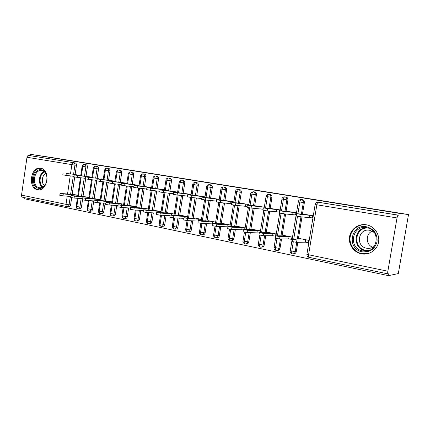 <?xml version="1.0" encoding="UTF-8"?>
<svg xmlns="http://www.w3.org/2000/svg" width="430" height="430" viewBox="0 0 430 430"><rect width="100%" height="100%" fill="white"/><g stroke="black" fill="none" stroke-linecap="round" stroke-linejoin="round"><path stroke-width="0.64" d="M40.657 168.254L40.753 168.27C50.826 169.613 47.633 191.979 37.706 189.727L37.539 189.695C27.488 188.211 30.697 166.039 40.657 168.254M366.349 224.804L366.704 224.869C374.288 226.309 379.873 234.221 378.588 241.918C377.4 249.631 369.671 255.173 362.071 253.947L361.426 253.834C353.686 252.34 348.203 244.321 349.552 236.672C350.783 229.002 358.566 223.412 366.349 224.804M66.94 206.54L22.672 197.252C21.817 197.021 21.441 196.316 21.527 195.129L26.993 157.267C27.251 156.085 27.832 155.477 28.729 155.45L30.374 155.692L30.568 154.343L51.396 157.487L408.5 214.565L398.325 273.561L388.526 275.657L388.849 273.776L388.053 273.937C387.677 273.786 387.613 272.883 387.86 271.233L397.008 217.94L316.846 204.793L308.568 254.759L387.86 271.233M24.311 197.596L24.15 198.714L388.526 275.657M319.065 202.347L398.9 215.242L399.228 213.345L408.5 214.565M319.205 202.363L398.9 215.242M398.18 215.156L398.153 215.156C397.718 215.328 397.336 216.252 397.008 217.94M30.568 154.343L399.228 213.345M312.744 217.897L312.228 217.859L312.734 217.951L313.115 215.65L303.677 214.253M299.586 239.08L299.672 238.548L309.019 240.375L308.643 242.665L308.138 242.563L308.659 242.552M70.31 196.413L69.069 204.793L70.611 204.89L71.67 197.714M72.17 194.371L74.739 176.988M75.121 174.429L76.47 165.319L74.938 165.099L73.589 174.241M70.611 204.89C70.337 206.115 69.719 206.712 68.762 206.679L67.451 206.604M30.374 155.692L75.218 162.938C76.148 163.25 76.561 164.045 76.47 165.319M81.157 198.59L79.899 207.04L81.426 207.131C81.146 208.367 80.517 208.969 79.539 208.937L78.26 208.867M86.011 164.685L86.102 164.701C87.053 165.018 87.478 165.819 87.381 167.109L85.871 166.894L84.495 176.144M81.426 207.131L82.506 199.875M83.006 196.505L85.629 178.912M86.011 176.327L87.381 167.109M75.906 174.532L66.301 173.478L66.016 175.381L62.801 174.849M77.825 195.198L72.96 194.435M92.262 200.815L90.988 209.34L92.493 209.426C92.213 210.678 91.569 211.286 90.569 211.248L89.322 211.184M97.142 166.485L97.239 166.496C98.212 166.824 98.653 167.635 98.556 168.936L97.062 168.727L95.659 178.09M92.493 209.426L93.767 200.923M94.1 198.681L96.847 180.331M97.158 178.273L98.556 168.936M86.817 176.429L91.891 177.225M88.886 197.359L83.818 196.569M103.63 203.094L102.335 211.7L103.829 211.775C103.539 213.038 102.883 213.651 101.856 213.619L100.647 213.559M108.543 168.323L108.645 168.34C109.639 168.673 110.091 169.495 109.994 170.812L108.516 170.602L107.091 180.084M103.829 211.775L105.119 203.202M105.463 200.917L108.252 182.352M108.57 180.261L109.994 170.812M97.981 178.375L88.892 177.418L88.602 179.364L85.29 178.821L85.581 176.891L88.892 177.418M100.206 199.574L94.933 198.751M115.272 205.432L113.955 214.108L115.428 214.183C115.138 215.457 114.466 216.075 113.418 216.037L112.246 215.989M120.217 170.21L120.325 170.226C121.341 170.565 121.803 171.398 121.701 172.731L120.249 172.527L118.798 182.126M115.428 214.183L116.74 205.529M117.089 203.207L119.932 184.422M120.255 182.299L121.701 172.731M109.413 180.363L114.912 181.224M111.8 201.837L106.307 200.982M127.194 207.83L125.861 216.58L127.312 216.645C127.017 217.935 126.329 218.558 125.254 218.521L124.125 218.478M132.171 172.145L132.284 172.161C133.332 172.505 133.8 173.349 133.698 174.698L132.268 174.499L130.79 184.217M127.312 216.645L128.64 207.921M129.005 205.551L131.897 186.545M132.225 184.384L133.698 174.698M121.12 182.401L126.845 183.293M123.679 204.159L117.96 203.272M139.411 210.286L138.062 219.112L139.492 219.166C139.186 220.472 138.487 221.106 137.385 221.063L136.305 221.025M144.421 174.123L144.544 174.145C145.614 174.494 146.093 175.349 145.996 176.714L144.582 176.515L143.077 186.362M139.492 219.166L140.836 210.372M141.207 207.959L144.152 188.722M144.491 186.523L145.996 176.714M133.112 184.492L139.073 185.416M135.842 206.534L129.892 205.615M151.935 212.807L150.565 221.708L151.973 221.756C151.661 223.073 150.946 223.713 149.817 223.67L148.785 223.638M156.977 176.155L157.106 176.171C158.202 176.531 158.697 177.397 158.595 178.778L157.208 178.584L155.671 188.56M151.973 221.756L153.338 212.888M153.714 210.421L156.719 190.947M157.063 188.716L158.595 178.778M145.399 186.631L151.602 187.593M148.312 208.975L142.12 208.018M164.776 215.398L163.384 224.369L164.765 224.406C164.448 225.739 163.717 226.384 162.561 226.341L161.583 226.32M169.845 178.235L169.984 178.251C171.108 178.617 171.613 179.498 171.511 180.896L170.151 180.707L168.581 190.812M164.765 224.406L166.152 215.468M166.539 212.952L169.597 193.237M169.947 190.968L171.511 180.896M157.993 188.824L164.448 189.823M155.042 210.506L143.819 209.813L147.071 210.453L161.094 211.49L154.655 210.48M177.945 218.058L176.531 227.094L177.886 227.126C177.563 228.475 176.816 229.125 175.633 229.082L174.714 229.066M183.046 180.369L183.196 180.39C184.341 180.761 184.862 181.653 184.76 183.067L183.427 182.884L181.831 193.129M177.886 227.126L179.288 218.123M179.692 215.548L182.804 195.585M183.169 193.274L184.76 183.067M170.903 191.076L177.622 192.113M174.209 214.032L167.544 212.732L167.501 213.006M191.452 220.794L190.022 229.894L191.345 229.916C191.017 231.281 190.248 231.937 189.039 231.888L188.189 231.883M196.585 182.556L196.746 182.578C197.924 182.96 198.456 183.868 198.354 185.292L197.048 185.115L195.419 195.5M191.345 229.916L192.769 220.848M193.183 218.214L196.354 197.999M196.725 195.645L198.354 185.292M184.148 193.382L191.135 194.462L177.429 192.866L177.096 194.989L173.376 194.36M181.089 215.618L170.441 215.059L173.865 215.736L187.657 216.672L180.724 215.306L180.681 215.597M205.314 223.605L203.868 232.77L205.158 232.78C204.825 234.156 204.035 234.823 202.799 234.775L202.019 234.769M210.48 184.798L210.652 184.825C211.861 185.217 212.409 186.136 212.302 187.582L211.028 187.41L209.367 197.94M205.158 232.78L206.599 223.648M207.029 220.95L210.265 200.471M210.641 198.074L212.302 187.582M197.736 195.752L205.002 196.87M194.618 218.279L184.287 217.79L187.808 218.483L201.46 219.364L194.247 217.946L194.199 218.257M219.542 226.497L218.08 235.715L219.338 235.721C218.994 237.113 218.187 237.785 216.919 237.736L216.22 237.736M224.745 187.104L224.928 187.131C226.164 187.534 226.728 188.464 226.621 189.926L225.384 189.764L223.686 200.445M219.338 235.721L220.8 226.529M221.24 223.761L224.535 203.019M224.928 200.573L226.621 189.926M211.678 198.182L219.241 199.343L205.825 197.816L205.481 200.004L201.622 199.343M208.502 221.009L208.545 220.74L209.308 221.041L198.509 220.595L202.121 221.305L215.624 222.127L208.12 220.66L208.072 220.993M234.156 229.475L232.673 238.747L233.893 238.736C233.549 240.15 232.721 240.827 231.421 240.773L230.813 240.784M239.392 189.474L239.591 189.501C240.859 189.909 241.44 190.855 241.327 192.339L240.128 192.178L238.392 203.019M233.893 238.736L235.377 229.502M235.833 226.653L239.198 205.637M239.596 203.137L241.327 192.339M225.992 200.681L233.866 201.885M230.179 224.971L222.369 223.444L222.31 223.799M249.169 232.544L247.669 241.859L248.852 241.837C248.497 243.262 247.653 243.95 246.315 243.896L245.804 243.907M254.436 191.904L254.651 191.936C255.952 192.355 256.549 193.312 256.436 194.817L255.275 194.661L253.501 205.664M248.852 241.837L250.346 232.56M250.819 229.625L254.254 208.335M254.667 205.776L256.436 194.817M240.687 203.245L248.884 204.492M245.121 227.889L236.994 226.298L236.935 226.685M264.595 235.71L263.079 245.057L264.224 245.025C263.859 246.465 262.993 247.159 261.623 247.105L261.225 247.116M269.895 194.403L270.131 194.435C271.464 194.865 272.077 195.838 271.964 197.359L270.841 197.214L269.029 208.383M264.224 245.025L265.735 235.71M266.224 232.689L269.728 211.108M270.158 208.486L271.964 197.359M255.791 205.884L264.321 207.174M260.478 230.888L252.023 229.238L251.953 229.647M280.451 238.978L278.919 248.341L280.021 248.298C279.656 249.76 278.764 250.459 277.355 250.4L277.087 250.416M285.789 196.972L286.041 197.01C287.417 197.445 288.046 198.44 287.928 199.977L286.853 199.837L284.999 211.184M280.021 248.298L281.548 238.967M282.058 235.839L285.638 213.963M286.079 211.28L287.928 199.977M271.308 208.593L280.188 209.931M276.264 233.974L267.465 232.254L267.396 232.7M267.879 232.705L267.933 232.345L269.019 232.721L259.333 232.695L263.515 233.409L263.144 235.71L272.609 235.721L275.673 236.156M296.759 242.359L295.216 251.722L296.27 251.668C295.894 253.146 294.985 253.856 293.539 253.791L293.411 253.802M302.129 199.617L302.408 199.654C303.822 200.106 304.467 201.111 304.349 202.67L303.317 202.541L301.419 214.07M296.27 251.668L297.807 242.337M298.345 239.091L302 216.913M302.451 214.156L304.349 202.67M296.071 214.973L295.571 214.935L296.066 215.022M287.267 211.383L296.437 212.753M292.432 237.134L283.343 235.355L283.262 235.844M283.762 235.844L283.827 235.452L284.999 235.844L275.823 235.833L279.984 236.656L279.602 238.989L288.691 238.903L292.056 239.392M297.904 213.785L299.839 202.009C300.145 200.482 300.597 199.644 301.193 199.488L302.285 199.627M290.271 250.728L295.216 251.722C294.84 253.211 293.927 253.92 292.475 253.861L292.239 253.829C291.712 253.619 291.545 252.765 291.739 251.265L293.281 241.902M293.733 239.139L297.485 216.338M281.51 210.883L283.402 199.31C283.698 197.811 284.16 196.983 284.784 196.832L285.928 196.988M274.082 247.374L278.919 248.341C278.549 249.808 277.662 250.513 276.248 250.453L276.017 250.421C275.463 250.212 275.281 249.362 275.469 247.884L276.979 238.65M277.436 235.833L281.091 213.441M265.573 208.066L267.417 196.693C267.713 195.209 268.186 194.403 268.831 194.258L270.024 194.414M258.339 244.116L263.079 245.057C262.714 246.503 261.849 247.202 260.473 247.142L260.241 247.116C259.666 246.895 259.473 246.057 259.65 244.6L261.134 235.473M261.591 232.635L265.159 210.619M250.072 205.336L251.873 194.14C252.168 192.683 252.647 191.887 253.313 191.748L254.549 191.914M243.02 240.945L247.669 241.859C247.314 243.289 246.465 243.977 245.121 243.923L244.901 243.896C244.304 243.67 244.095 242.843 244.267 241.402L245.718 232.377M246.18 229.534L249.663 207.867M234.99 202.68L236.753 191.662C237.043 190.227 237.527 189.442 238.215 189.307L239.494 189.485M228.12 237.854L232.673 238.747C232.324 240.16 231.496 240.843 230.19 240.789L229.975 240.762C229.357 240.537 229.131 239.714 229.298 238.295L230.727 229.351M231.179 226.519L234.592 205.191M220.31 200.1L222.036 189.248C222.321 187.835 222.815 187.061 223.519 186.937L224.836 187.114M213.608 234.85L218.08 235.715C217.736 237.118 216.93 237.79 215.656 237.742L215.441 237.709C214.806 237.484 214.565 236.667 214.731 235.264L216.139 226.39M216.58 223.595L219.918 202.573M206.018 197.585L207.706 186.9C207.991 185.502 208.491 184.744 209.211 184.62L210.566 184.809M199.482 231.926L203.868 232.77C203.53 234.151 202.74 234.818 201.498 234.769L201.288 234.742C200.633 234.506 200.385 233.7 200.541 232.318L201.933 223.487M202.363 220.757L205.637 200.02M192.097 195.145L193.747 184.61C194.032 183.234 194.537 182.487 195.274 182.368L196.666 182.562M185.717 229.077L190.022 229.894C189.695 231.265 188.926 231.926 187.711 231.877L187.501 231.845C186.835 231.609 186.572 230.813 186.722 229.448L188.103 220.66M188.517 217.988L191.726 197.526M178.536 192.764L180.154 182.379C180.428 181.025 180.944 180.288 181.697 180.175L183.121 180.374M172.301 226.298L176.531 227.094C176.214 228.448 175.462 229.104 174.274 229.056L174.069 229.029C173.387 228.787 173.118 227.997 173.258 226.653L174.623 217.908M175.026 215.301L178.171 195.102M165.314 190.447L166.899 180.208C167.173 178.869 167.695 178.144 168.458 178.036L169.915 178.24M159.224 223.589L163.384 224.369C163.072 225.707 162.336 226.352 161.18 226.309L160.976 226.282C160.277 226.04 159.998 225.255 160.137 223.923L161.481 215.231M161.874 212.683L164.959 192.742M152.43 188.189L153.978 178.09C154.252 176.768 154.778 176.058 155.552 175.951L157.036 176.16M146.474 220.945L150.565 221.708C150.258 223.03 149.538 223.67 148.409 223.627L148.205 223.6C147.495 223.358 147.205 222.579 147.339 221.267L148.673 212.63M149.054 210.136L152.08 190.447M139.857 185.986L141.379 176.026C141.647 174.72 142.179 174.016 142.97 173.919L144.48 174.128M134.036 218.37L138.062 219.112C137.756 220.423 137.057 221.052 135.955 221.015L135.751 220.988C135.031 220.74 134.735 219.966 134.864 218.676L136.176 210.093M136.546 207.652L139.519 188.206M127.597 183.841L129.086 174.01C129.355 172.72 129.887 172.032 130.688 171.935L132.225 172.15M121.9 215.855L125.861 216.58C125.565 217.876 124.877 218.504 123.802 218.467L123.603 218.435C122.867 218.187 122.561 217.424 122.69 216.145L123.98 207.625M124.345 205.234L127.264 186.023M115.627 181.745L117.094 172.043C117.358 170.775 117.895 170.092 118.701 169.995L120.266 170.215M110.058 213.404L113.955 214.108C113.665 215.392 112.993 216.01 111.94 215.973L111.741 215.946C110.999 215.699 110.682 214.941 110.806 213.678L112.085 205.218M112.44 202.869L115.305 183.895M103.947 179.702L105.388 170.124C105.646 168.866 106.188 168.195 107.005 168.103L108.591 168.329M98.492 211.006L102.335 211.7C102.05 212.963 101.389 213.581 100.362 213.543L100.163 213.517C99.411 213.264 99.088 212.517 99.206 211.264L100.469 202.874M100.813 200.568L103.63 181.82M92.541 177.708L93.955 168.248C94.213 167.012 94.756 166.346 95.584 166.26L97.185 166.491M87.199 208.663L90.988 209.34C90.703 210.598 90.058 211.205 89.053 211.173L88.859 211.146C88.091 210.888 87.768 210.146 87.881 208.916L89.123 200.584M89.462 198.321L92.23 179.794M81.399 175.762L82.786 166.415C83.044 165.195 83.592 164.54 84.425 164.459L86.048 164.69M76.164 206.378L79.899 207.04C79.62 208.281 78.991 208.889 78.007 208.856L77.814 208.824C77.04 208.572 76.707 207.835 76.819 206.615L78.045 198.348M78.378 196.128L81.098 177.816M304.182 214.296L296.84 213.699L301.15 214.452L300.758 216.827L296.383 216.059M301.15 214.452L312.605 215.564L312.228 217.859L300.758 216.827M309.708 215.134L309.326 217.435M300.097 239.075L300.167 238.645L301.435 239.058L292.658 239.15L296.942 239.994L296.555 242.364L292.196 241.515M296.942 239.994L305.617 239.875L308.514 240.273L308.138 242.563L305.241 242.171L305.617 239.875M296.555 242.364L305.241 242.171M287.761 211.426L279.914 210.743L284.101 211.474L283.719 213.817L279.435 213.07M284.101 211.474L295.942 212.667L295.571 214.935L283.719 213.817M293.067 212.243L292.696 214.511M271.787 208.636L263.477 207.878L267.541 208.588L267.17 210.893L262.983 210.168M267.541 208.588L279.747 209.856L279.382 212.092L267.17 210.893M276.888 209.431L276.528 211.667M256.253 205.927L247.352 205.11L251.453 205.782L251.088 208.055L246.992 207.346M263.128 209.249L251.088 208.055M263.864 207.91L263.993 207.12L251.453 205.782M261.161 206.696L260.8 208.905M241.144 203.288L231.797 202.401L235.817 203.051L235.463 205.298L231.447 204.605M247.132 206.459L235.463 205.298M248.551 205.191L248.669 204.46L235.817 203.051M245.858 204.04L245.508 206.217M279.602 238.989L275.345 238.161M279.984 236.656L289.062 236.64L291.938 237.037L291.567 239.295L292.077 239.29M288.691 238.903L289.062 236.64M263.144 235.71L258.973 234.909M263.515 233.409L272.969 233.49L275.823 233.888L275.678 236.113M272.609 235.721L272.969 233.49M252.426 229.658L252.48 229.324L253.474 229.679L243.584 229.48L247.513 230.254L247.148 232.523L243.068 231.743M247.513 230.254L260.155 230.824L259.865 232.614M247.148 232.523L259.29 232.952M256.963 232.63L257.323 230.432M237.392 226.696L237.441 226.39L238.354 226.723L228.136 226.433L231.958 227.185L231.603 229.426L227.604 228.669M231.958 227.185L244.906 227.846L244.643 229.502M231.603 229.426L243.375 229.851M241.746 229.625L242.095 227.454M366.537 226.787C374.019 228.921 377.529 233.882 377.067 241.676C374.922 249.147 369.999 252.539 362.291 251.846C346.29 249.292 350.633 223.439 366.537 226.787M362.71 250.9L363.146 250.975C377.707 253.91 381.55 229.986 366.849 227.766L366.639 227.728C351.923 224.616 347.897 248.551 362.71 250.9M374.648 245.895C372.466 247.89 369.908 248.685 366.962 248.282L366.677 248.234C355.148 246.438 358.287 227.852 369.725 230.297L374.229 232.469M367.532 225.062L366.854 224.928C359.141 223.546 351.423 229.082 350.197 236.688C348.864 244.267 354.298 252.222 361.974 253.695L368.408 253.523M372.756 247.288C365.656 244.772 365.328 233.845 372.251 231.136M41.436 169.823C43.564 170.258 45.166 171.715 46.241 174.193C47.692 178.45 47.139 182.347 44.575 185.884C42.849 187.878 40.904 188.7 38.738 188.34C30.041 187.077 32.82 167.888 41.436 169.823M39.334 187.7L39.453 187.722C41.414 188.001 43.172 187.233 44.736 185.421C47.106 182.153 47.617 178.552 46.273 174.618C45.29 172.349 43.828 171 41.887 170.581L41.828 170.57C33.852 168.77 31.277 186.534 39.334 187.7M41.285 168.399C31.53 166.813 28.778 188.297 38.539 189.711L39.076 189.791M44.516 185.679C41.033 183.164 41.844 175.306 45.768 173.575M226.427 200.724L216.677 199.762L220.617 200.396L220.262 202.611L216.328 201.939M231.582 203.739L220.262 202.611M233.651 202.546L233.759 201.869L220.617 200.396M230.964 201.45L230.625 203.6M222.756 223.815L222.799 223.525L223.638 223.847L213.119 223.476L216.833 224.207L216.483 226.411L212.565 225.675M216.833 224.207L230.072 224.949L229.824 226.481M216.483 226.411L227.9 226.83M226.938 226.701L227.282 224.557M212.103 198.23L202.191 197.182L205.825 197.816M216.462 201.1L205.481 200.004M216.467 198.929L216.134 201.052M198.149 195.795L187.641 194.699L191.436 195.306L191.097 197.461L187.313 196.822M201.751 198.542L191.097 197.461M205.002 196.875L191.436 195.306M202.347 196.478L202.24 197.187M184.556 193.425L173.983 192.264L177.429 192.866M187.432 196.069L177.096 194.989M188.598 194.086L188.49 194.752M202.121 221.305L201.777 223.482L197.934 222.767M201.777 223.482L212.85 223.896M212.522 223.853L212.855 221.735M187.808 218.483L187.469 220.633L183.696 219.934M187.469 220.633L198.203 221.068M198.552 220.595L198.805 218.988M173.865 215.736L173.537 217.859L169.834 217.177M173.537 217.859L183.949 218.332M184.884 217.816L185.12 216.311M171.301 191.119L160.127 189.899L163.787 190.485L163.459 192.581L159.809 191.968M173.489 193.65L163.459 192.581M177.617 192.119L163.787 190.485M175.193 191.758L175.096 192.387M167.904 213.027L156.955 212.404L160.293 213.06L159.971 215.156L156.332 214.489M160.293 213.06L174.209 214.049M159.971 215.156L170.07 215.666M171.559 215.118L171.78 213.705M158.38 188.867L146.904 187.588L150.495 188.168L150.177 190.237L146.587 189.635M159.912 191.296L150.177 190.237M164.443 189.834L150.495 188.168M162.126 189.49L162.035 190.076M147.071 210.453L146.754 212.522L143.179 211.872M146.754 212.522L156.552 213.065M158.573 212.495L158.777 211.162M145.775 186.674L134.015 185.341L137.546 185.905L137.234 187.953L133.703 187.383L134.015 185.341M146.689 189.001L137.234 187.953M151.596 187.604L137.546 185.905M149.382 187.276L149.296 187.829M142.502 208.039L131.016 207.292L134.187 207.916L133.875 209.958L130.36 209.324M134.187 207.916L148.312 208.996M133.875 209.958L143.389 210.523M145.904 209.942L146.098 208.684M133.477 184.534L121.448 183.148L124.92 183.701L124.614 185.722L121.147 185.147M133.8 186.76L124.614 185.722M139.067 185.432L124.92 183.701M136.955 185.115L136.874 185.642M130.263 205.642L118.535 204.83L121.626 205.438L121.319 207.453L117.863 206.835M121.626 205.438L135.842 206.561M121.319 207.453L130.553 208.045M133.547 207.453L133.725 206.266M121.48 182.444L109.198 181.008L112.612 181.557L112.311 183.551L108.897 182.986M121.233 184.572L112.311 183.551M126.845 183.309L112.612 181.557M124.824 183.008L124.748 183.508M118.32 203.299L105.963 202.465L109.376 203.025L109.075 205.013L105.672 204.411M109.376 203.025L123.673 204.191M109.075 205.013L118.046 205.621M121.486 205.035L121.658 203.906M109.763 180.406L97.244 178.923L100.609 179.46L100.314 181.433L96.949 180.874M108.983 182.438L100.314 181.433M114.912 181.24L100.609 179.46M112.988 180.949L112.918 181.422M106.661 201.009L94.068 200.122L97.427 200.67L97.132 202.637L93.783 202.046M97.427 200.67L111.795 201.874M97.132 202.637L105.85 203.25M109.709 202.675L109.876 201.6M98.325 178.412L85.581 176.891M97.029 180.353L88.602 179.364M101.432 178.939L101.362 179.391M95.277 198.778L82.463 197.832L85.769 198.37L85.479 200.315L82.178 199.735M85.769 198.37L100.201 199.611M85.479 200.315L93.95 200.939M98.217 200.369L98.368 199.348M87.15 176.472L74.196 174.902L77.459 175.424L77.174 177.348L73.912 176.811M85.366 178.321L77.174 177.348M91.891 177.241L77.459 175.424M90.144 176.977L90.08 177.413M84.151 196.596L71.133 195.602L74.39 196.128L74.105 198.047L70.853 197.483M74.39 196.128L88.881 197.402M74.105 198.047L82.34 198.676M86.989 198.128L87.134 197.155M76.234 174.569L66.301 173.478M73.987 176.332L66.016 175.381M79.12 175.064L79.056 175.472M73.283 194.462L60.071 193.419L63.28 193.941L63 195.838L59.797 195.279M63.28 193.941L77.819 195.247M63 195.838L71.004 196.472M76.019 195.935L76.158 195.005M316.641 202.492L318.184 202.229C317.609 202.363 317.163 203.218 316.846 204.793L315.152 204.503L306.902 254.307L308.568 254.759C308.358 256.312 308.514 257.178 309.036 257.35L387.989 273.921M21.527 195.129L66.01 204.368L67.22 196.171M67.542 193.984L70.219 175.881M70.515 173.86L71.88 164.631L26.993 157.267M28.783 155.456L75.169 162.932M67.15 206.577L67.08 206.572C66.263 206.346 65.908 205.615 66.01 204.368L69.069 204.793C68.795 206.024 68.177 206.62 67.22 206.588L67.15 206.577M28.729 155.45L73.686 162.712C74.616 163.024 75.035 163.819 74.938 165.099L71.88 164.631C72.149 163.384 72.713 162.739 73.584 162.701L75.218 162.938M300.962 216.838L297.297 239.101M292.174 253.813C290.519 252.904 289.874 251.915 290.25 250.851L298.323 201.74L303.317 202.541C303.435 200.977 302.79 199.966 301.376 199.515L300.226 199.584M315.152 204.503L315.158 204.481C315.577 202.933 316.593 202.175 318.184 202.229L398.153 215.156M309.036 257.35C307.52 256.925 306.805 255.909 306.902 254.307L306.929 254.173M284.558 213.882L280.967 235.839M268.605 211.012L265.09 232.673M253.087 208.233L249.642 229.604M237.989 205.529L234.613 226.615M223.294 202.901L219.988 223.718M208.985 200.348L205.739 220.896M195.048 197.864L191.866 218.15M181.465 195.446L178.343 215.478M168.232 193.091L165.168 212.871M155.327 190.796L152.317 210.334M142.738 188.56L139.782 207.862M130.457 186.383L127.554 205.454M118.476 184.255L115.622 203.1M106.774 182.18L103.974 200.805M95.352 180.159L92.595 198.569M84.194 178.181L81.485 196.381M73.294 176.252L70.627 194.242M280.054 210.759L281.962 199.063L286.853 199.837C286.971 198.294 286.337 197.3 284.961 196.859L284.096 196.87M301.193 199.488C299.28 199.805 298.323 200.557 298.323 201.74L298.323 201.724M264.197 207.943L266.057 196.456L270.841 197.214C270.959 195.688 270.346 194.709 269.008 194.279L268.32 194.263M284.784 196.832C282.908 197.15 281.973 197.891 281.962 199.063L281.967 199.042M248.771 205.212L250.588 193.919L255.275 194.661C255.388 193.156 254.791 192.194 253.485 191.775L252.926 191.748M268.831 194.258C266.998 194.553 266.079 195.284 266.057 196.456L266.062 196.435M233.759 202.557L235.532 191.452L240.128 192.178C240.241 190.694 239.66 189.743 238.387 189.334L237.919 189.302M253.313 191.748C251.528 192.033 250.615 192.753 250.588 193.919L250.588 193.903M219.144 199.977L220.88 189.033L225.384 189.764C225.492 188.292 224.928 187.356 223.686 186.959L223.294 186.926M238.215 189.307C236.607 189.479 235.71 190.189 235.532 191.452L235.532 191.436M204.911 197.472L206.61 186.695L211.028 187.41C211.141 185.959 210.587 185.034 209.378 184.642L209.292 184.626M191.049 195.032L192.704 184.427L197.048 185.115C197.155 183.685 196.618 182.777 195.44 182.39L195.36 182.379M210.652 184.825L209.034 184.615M177.536 192.656L179.159 182.207L183.427 182.884C183.535 181.465 183.008 180.573 181.858 180.197L181.782 180.181M195.274 182.368C193.731 182.54 192.876 183.223 192.704 184.427L192.71 184.416M164.368 190.339L165.958 180.036L170.151 180.707C170.253 179.31 169.748 178.423 168.625 178.058L168.388 178.031M183.196 180.39L181.594 180.17M181.697 180.175C180.175 180.337 179.331 181.014 179.159 182.207L179.165 182.196M151.527 188.087L153.085 177.934L157.208 178.584C157.31 177.203 156.81 176.332 155.719 175.972L157.106 176.171M138.998 185.889L140.529 175.865L144.582 176.515C144.684 175.15 144.2 174.29 143.131 173.935L143.023 173.919M155.552 175.951C154.085 176.096 153.263 176.757 153.085 177.934L153.085 177.923M126.775 183.744L128.274 173.865L132.268 174.499C132.365 173.145 131.897 172.296 130.849 171.952L132.284 172.161M140.529 175.875C141.067 174.381 141.884 173.731 142.97 173.919L142.943 173.913M114.848 181.653L116.32 171.909L120.249 172.527C120.346 171.188 119.889 170.355 118.868 170.017L120.325 170.226M128.274 173.865C128.79 172.408 129.597 171.763 130.688 171.935L130.677 171.93M103.205 179.616L104.651 169.984L108.516 170.602C108.613 169.28 108.166 168.458 107.167 168.125L108.645 168.34M118.701 169.995C117.61 169.839 116.815 170.479 116.32 171.909L116.32 171.898M91.832 177.622L93.251 168.119L97.062 168.727C97.158 167.421 96.718 166.603 95.745 166.281L97.239 166.496M80.722 175.682L82.114 166.297L85.871 166.894C85.968 165.598 85.538 164.792 84.586 164.475L84.506 164.464M84.425 164.459C83.323 164.341 82.555 164.953 82.114 166.297L82.119 166.292M367.15 250.91L365.435 250.706C352.466 248.755 353.374 228.094 366.441 227.69M368.042 228.061C354.653 226.938 352.466 248.282 365.753 250.319L368.736 250.491M42.43 187.276C37.695 184.19 38.786 173.591 44.053 171.575M44.489 171.946C39.506 173.967 38.474 183.975 42.93 187.007M37.706 189.727L38.635 189.807M301.215 199.488L302.408 199.654M284.81 196.838L286.041 197.01M268.857 194.258L270.131 194.435M275.947 250.405C274.335 249.534 273.706 248.561 274.06 247.492L275.555 238.333M275.963 235.833L279.661 213.173M253.34 191.748L254.651 191.936M260.241 247.116C258.607 246.272 257.962 245.31 258.317 244.229L259.779 235.215M260.198 232.619L263.8 210.383M238.247 189.313L239.591 189.501M244.901 243.896C243.294 243.079 242.665 242.128 243.004 241.053L244.433 232.162M244.863 229.507L248.373 207.663M223.552 186.937L224.928 187.131M229.894 240.741C228.475 240.074 227.878 239.144 228.104 237.957L229.507 229.174M229.937 226.486L233.366 205.002M220.875 189.049C221.036 187.824 221.918 187.12 223.519 186.937M215.36 237.693C213.963 237.032 213.377 236.118 213.592 234.947L214.973 226.25M215.403 223.557L218.757 202.412M195.311 182.374L196.746 182.578M206.604 186.706C206.771 185.497 207.642 184.798 209.211 184.62M201.208 234.721C199.837 234.076 199.257 233.173 199.466 232.017L200.826 223.396M201.251 220.708L204.529 199.88M187.421 231.829C186.072 231.2 185.502 230.313 185.701 229.163L187.045 220.601M187.458 217.94L190.673 197.413M168.501 178.036L169.984 178.251M173.983 229.007C172.661 228.394 172.097 227.518 172.29 226.379L173.612 217.859M174.021 215.247L177.171 195M165.958 180.046C166.13 178.858 166.964 178.192 168.458 178.036M160.89 226.261C159.584 225.659 159.025 224.799 159.213 223.665L160.524 215.183M160.922 212.63L164.013 192.64M143.013 173.919L144.544 174.145M148.119 223.578C147.081 223.428 146.533 222.573 146.463 221.02L147.759 212.576M148.146 210.082L151.177 190.345M135.665 220.966C134.628 220.794 134.079 219.95 134.026 218.44L135.31 210.039M135.681 207.593L138.659 188.109M123.512 218.413C122.48 218.23 121.937 217.397 121.889 215.919L123.157 207.572M123.523 205.174L126.447 185.932M111.649 215.924C110.618 215.72 110.08 214.898 110.048 213.463L111.3 205.164M111.655 202.815L114.525 183.803M104.646 169.995C105.119 168.598 105.904 167.969 107.005 168.103M100.072 213.495C99.045 213.291 98.518 212.479 98.481 211.06L99.722 202.82M100.066 200.509L102.888 181.734M84.484 164.459L86.102 164.701M93.251 168.125C93.713 166.749 94.487 166.125 95.584 166.26M88.763 211.119C87.736 210.899 87.215 210.098 87.188 208.717L88.413 200.53M88.752 198.262L91.52 179.708M77.717 208.803C76.696 208.566 76.174 207.776 76.158 206.427L77.368 198.3M77.696 196.069L80.421 177.735M296.764 213.731L296.372 216.107M292.18 241.606L292.572 239.241M279.812 210.775L279.43 213.113M263.348 207.905L262.972 210.211M247.352 205.11L246.987 207.384M231.797 202.401L231.442 204.642M275.329 238.252L275.711 235.919M258.962 234.99L259.333 232.695M243.057 231.824L243.418 229.555M227.594 228.744L227.948 226.508M366.962 248.282L370.896 248.051M367.177 250.91L363.146 250.975M46.273 174.618L46.241 174.193M44.736 185.421L44.575 185.884M40.178 187.792L39.453 187.722M216.677 199.762L216.322 201.971M212.554 225.75L212.904 223.546M201.96 197.193L201.616 199.375M187.641 194.699L187.308 196.849M173.704 192.264L173.376 194.392M197.929 222.837L198.268 220.66M183.691 219.999L184.024 217.854M169.828 217.236L170.156 215.118M160.127 189.899L159.804 191.995M156.326 214.549L156.649 212.458M146.904 187.588L146.587 189.662M143.174 211.925L143.486 209.861M130.349 209.372L130.661 207.335M121.448 183.148L121.142 185.169M117.852 206.884L118.159 204.868M109.198 181.008L108.897 183.008M105.667 204.454L105.963 202.465M97.244 178.923L96.949 180.896M93.778 202.089L94.068 200.122M82.173 199.778L82.463 197.832M74.196 174.902L73.912 176.827M70.848 197.52L71.133 195.602M63.081 172.962L62.801 174.865M59.791 195.317L60.071 193.419"/></g></svg>
